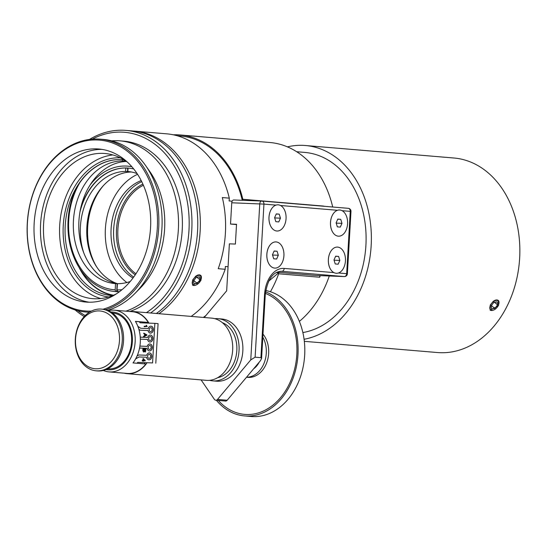 <?xml version="1.0" encoding="UTF-8"?>
<svg xmlns="http://www.w3.org/2000/svg" width="547" height="547" viewBox="0 0 547 547"><rect width="100%" height="100%" fill="white"/><g stroke="black" fill="none" stroke-linecap="round" stroke-linejoin="round"><path stroke-width="0.82" d="M216.373 400.274A63.473 48.109 -85.2 0 0 244.564 415.925L251.264 416.493A63.473 48.109 -85.2 0 0 252.933 416.595A63.473 48.109 -85.2 0 0 304.392 358.709A63.473 48.109 -85.2 0 0 265.733 290.519M244.564 415.925A63.473 48.109 -85.2 0 0 246.232 416.028A63.473 48.109 -85.2 0 0 297.13 362.538A63.473 48.109 -85.2 0 0 265.541 291.831M246.321 414.496A61.934 46.946 -85.2 0 0 295.961 362.442A61.934 46.946 -85.2 0 0 265.363 293.383A61.934 46.946 -85.2 0 1 295.961 362.442A61.934 46.946 -85.2 0 1 246.321 414.496A61.934 46.946 -85.2 0 1 218.315 400.438A61.934 46.946 -85.2 0 0 244.694 414.394A61.934 46.946 -85.2 0 0 246.321 414.496M103.356 370.456A30.967 23.473 -85.2 0 0 109.072 371.905L127.109 373.423A30.967 23.473 94.8 0 0 145.885 363.994L133.003 362.914A30.967 23.473 -85.2 0 0 140.292 342.374A30.967 23.473 -85.2 0 0 135.396 321.369L148.285 322.457L135.451 321.458M122.255 340.856A30.967 23.473 -85.2 0 0 101.386 309.103A30.967 23.473 -85.2 0 0 75.397 337.991A30.967 23.473 -85.2 0 0 96.19 370.818A30.967 23.473 -85.2 0 0 122.255 340.856M119.465 340.692A28.984 21.969 94.8 0 1 85.072 364.487A28.984 21.969 94.8 0 1 87.964 314.381A28.984 21.969 94.8 0 1 119.465 340.692M101.386 309.103L102.672 309.212A30.967 23.473 94.8 0 1 123.54 340.966A30.967 23.473 94.8 0 1 97.475 370.928L96.19 370.818M109.072 371.905A30.967 23.473 -85.2 0 0 135.136 341.937A30.967 23.473 -85.2 0 0 114.268 310.183A30.967 23.473 -85.2 0 0 108.388 310.662M110.938 312.002A28.984 21.969 94.8 0 1 132.347 341.772A28.984 21.969 94.8 0 1 106.097 369.56M114.268 310.183L132.306 311.701A30.967 23.473 94.8 0 1 148.285 322.457M107.725 368.808L108.032 368.835A27.993 21.217 -85.2 0 0 131.595 341.745A27.993 21.217 -85.2 0 0 112.73 313.041L112.422 313.014M148.934 323.14A31.213 23.658 -85.2 0 0 132.326 311.455A31.213 23.658 -85.2 0 0 131.506 311.407A31.213 23.658 -85.2 0 0 129.338 311.455M124.148 373.17A31.213 23.658 -85.2 0 0 127.089 373.669A31.213 23.658 -85.2 0 0 146.965 362.866M144.182 363.851A29.285 22.195 -85.2 0 0 145.037 362.791M146.965 323.065A29.285 22.195 -85.2 0 0 146.514 322.388M139.369 321.786A29.285 22.195 94.8 0 1 140.032 322.798L154.863 323.366L152.579 362.928L137.748 362.367A29.285 22.195 94.8 0 1 137.037 363.249M152.579 362.928L137.748 362.367M124.538 160.175L124.484 161.037L125.844 161.153M124.278 160.018L124.217 161.098L122.61 160.962L122.678 159.717M125.967 161.167A61.449 46.577 -85.2 0 0 124.217 161.098M115.178 289.835L115.54 283.606L117.147 283.743L116.689 291.647L115.711 291.565L115.178 289.835A67.691 51.309 94.8 0 1 72.642 251.572A67.691 51.309 94.8 0 1 79.862 182.582A68.129 51.637 94.8 0 1 122.644 159.71M115.54 283.606A61.449 46.577 94.8 0 1 114.856 283.551A61.449 46.577 94.8 0 1 76.566 247.47A61.449 46.577 94.8 0 1 84.58 184.578A61.449 46.577 94.8 0 1 122.61 160.962M115.711 291.565A69.373 52.58 94.8 0 1 114.822 291.496A69.373 52.58 94.8 0 1 72.423 197.378A68.334 50.262 91.1 0 1 79.862 182.582M117.605 283.674A61.449 46.577 94.8 0 1 81.558 246.266A61.449 46.577 94.8 0 1 90.057 185.036A61.449 46.577 -85.2 0 1 126.453 161.447M130.213 281.5A61.449 46.577 94.8 0 1 117.414 283.674L117.051 289.91L117.584 291.633L118.569 291.715A69.373 52.58 94.8 0 1 116.689 291.647M122.043 289.664A67.691 51.309 94.8 0 1 117.051 289.91M119.581 291.613A69.373 52.58 94.8 0 1 117.584 291.633M119.239 291.872A69.373 52.58 94.8 0 1 119.041 291.852L114.822 291.496M124.484 161.037A61.449 46.577 94.8 0 1 125.167 161.085A61.449 46.577 94.8 0 1 126.063 161.174M80.156 269.179A67.787 51.377 -85.2 0 0 113.53 295.202M131.895 166.76A62.132 47.097 -85.2 0 0 90.057 185.036M490.748 309.958A5.853 3.371 -50.1 0 1 493.298 301.739A5.853 3.371 -50.1 0 1 498.857 303.701A5.853 3.371 -50.1 0 1 498.173 305.691A5.853 3.371 -50.1 0 1 493.531 310.081A5.853 3.371 -50.1 0 1 490.748 309.958M493.346 310.142A6.345 3.651 -50.1 0 1 493.155 310.217A6.345 3.651 -50.1 0 1 490.098 310.06M498.221 300.33A6.345 3.651 -50.1 0 1 498.926 303.305A6.345 3.651 -50.1 0 1 498.885 303.51M494.816 308.433L491.582 308.905L491.131 305.841L493.92 302.306L497.161 301.835L497.606 304.898L494.816 308.433L491.363 305.547M497.606 304.898L494.42 302.238M193.159 284.925A5.853 3.371 -50.1 0 1 195.71 276.707A5.853 3.371 -50.1 0 1 201.262 278.669A5.853 3.371 -50.1 0 1 200.585 280.659A5.853 3.371 -50.1 0 1 195.942 285.049A5.853 3.371 -50.1 0 1 193.159 284.925M195.758 285.11A6.345 3.651 -50.1 0 1 195.559 285.185A6.345 3.651 -50.1 0 1 192.496 285.021M200.626 275.291A6.345 3.651 -50.1 0 1 201.33 278.273A6.345 3.651 -50.1 0 1 201.296 278.478M197.228 283.394L193.994 283.872L193.542 280.809L196.332 277.274L199.566 276.803L200.017 279.866L197.228 283.394L193.775 280.515M200.017 279.866L196.831 277.199M444.711 157.262L436.39 156.531M278.772 221.932L275.845 221.685L274.601 217.672L276.29 213.898L279.216 214.144L280.461 218.164L278.772 221.932M280.461 218.164L274.69 217.938M279.216 214.144L276.235 214.027M286.054 218.629A13.107 8.547 -87.8 0 1 279.189 230.677A13.107 8.547 -87.8 0 1 269.931 224.325A13.107 8.547 -87.8 0 1 270.444 210.944A13.107 8.547 -87.8 0 1 280.392 205.426A13.107 8.547 -87.8 0 1 286.054 218.629M276.632 259.025L273.705 258.779L272.461 254.758L274.15 250.991L277.083 251.237L278.32 255.251L276.632 259.025M278.32 255.251L272.55 255.032M277.083 251.237L274.095 251.121M283.914 255.722A13.107 8.547 -87.8 0 1 277.049 267.77A13.107 8.547 -87.8 0 1 267.798 261.418A13.107 8.547 -87.8 0 1 268.303 248.037A13.107 8.547 -87.8 0 1 278.259 242.519A13.107 8.547 -87.8 0 1 283.914 255.722M147.129 132.217L138.049 131.424M340.289 227.108L337.362 226.861L336.118 222.848L337.807 219.073L340.74 219.32L341.978 223.34L340.289 227.108M341.978 223.34L336.207 223.121M340.74 219.32L337.752 219.21M347.571 223.812A13.107 8.547 -87.8 0 1 340.706 235.86A13.107 8.547 -87.8 0 1 331.455 229.501A13.107 8.547 -87.8 0 1 331.961 216.12A13.107 8.547 -87.8 0 1 341.916 210.602A13.107 8.547 -87.8 0 1 347.571 223.812M338.149 264.201L335.222 263.955L333.985 259.934L335.673 256.167L338.6 256.413L339.837 260.434L338.149 264.201M339.837 260.434L334.067 260.208M338.6 256.413L335.612 256.297M345.43 260.898A13.107 8.547 -87.8 0 1 338.566 272.946A13.107 8.547 -87.8 0 1 329.315 266.594A13.107 8.547 -87.8 0 1 329.82 253.213A13.107 8.547 -87.8 0 1 339.776 247.695A13.107 8.547 -87.8 0 1 345.43 260.898M261.746 201.043L233.856 199.983A2.974 1.935 92.2 0 0 233.801 199.976A2.974 1.935 92.2 0 0 232.154 201.207A2.974 1.935 -87.8 0 0 231.75 202.787L263.948 204.106A2.974 2.256 -85.2 0 0 261.945 201.057L261.945 201.057A2.974 2.256 -85.2 0 0 261.863 201.05A2.974 1.935 92.2 0 0 261.808 201.043L261.808 201.043A2.974 1.935 92.2 0 0 259.763 203.853L250.765 359.899L255.121 357.184L260.919 357.67L261.589 358.47L260.427 360.712L227.183 400.233L217.521 399.419A2.974 2.256 94.8 0 1 215.798 400.226A2.974 2.256 94.8 0 1 214.335 399.296L201.105 379.898M316.357 275.497A2.974 1.935 -87.8 0 1 316.296 275.497L344.309 276.563A2.974 2.974 0 0 0 347.386 273.767L346.675 273.685A2.974 2.256 94.8 0 1 344.248 276.563A2.974 1.935 92.2 0 0 344.309 276.563L344.309 276.563A2.974 1.935 92.2 0 0 344.685 276.522M316.296 275.497A2.974 1.935 -87.8 0 1 316.241 275.497L276.919 272.187M262.02 201.064L348.186 208.318A2.974 2.256 94.8 0 1 348.261 208.318A2.974 2.256 94.8 0 1 350.265 211.368L350.983 211.457L347.386 273.767M236.516 224.557L230.526 224.051L236.536 224.284L235.395 244.065L229.384 243.832L226.677 290.819L204.222 317.506M350.983 211.457A2.974 2.974 0 0 0 348.261 208.318L261.945 201.057A2.974 2.974 0 0 0 261.808 201.043L233.801 199.976M230.526 224.051L231.75 202.787M217.521 399.419L250.765 359.899M218 318.669L221.802 318.99A31.213 23.658 94.8 0 1 242.759 352.077A31.213 23.658 94.8 0 1 216.564 381.197L212.762 380.883A31.213 23.658 -85.2 0 0 238.957 351.755A31.213 23.658 -85.2 0 0 218 318.669A31.213 23.658 -85.2 0 0 217.18 318.614A31.213 23.658 -85.2 0 0 214.786 318.682M215.798 400.226L225.46 401.04A2.974 2.256 -85.2 0 0 227.183 400.233M330.771 269.616A13.032 8.499 -87.8 0 1 329.28 266.553A13.032 8.499 -87.8 0 1 329.793 253.254A13.032 8.499 -87.8 0 1 331.503 250.307M332.911 232.523A13.032 8.499 -87.8 0 1 331.42 229.46A13.032 8.499 -87.8 0 1 331.926 216.161A13.032 8.499 -87.8 0 1 333.643 213.221M271.387 227.347A13.032 8.499 -87.8 0 1 269.903 224.284A13.032 8.499 -87.8 0 1 270.409 210.985A13.032 8.499 -87.8 0 1 272.126 208.045M269.254 264.44A13.032 8.499 -87.8 0 1 267.763 261.377A13.032 8.499 -87.8 0 1 268.269 248.071A13.032 8.499 -87.8 0 1 269.986 245.131M228.065 266.71L225.35 266.478L225.193 269.288L218.232 268.7A97.612 73.982 -85.2 0 0 225.391 233.323A97.612 73.982 -85.2 0 0 222.335 197.556L229.296 198.144L229.131 200.947L232.154 201.207M498.495 305.718L490.194 310.142L490.249 305.021L493.312 301.26L495.192 300.166L496.963 299.872L498.324 300.406L498.495 305.718M200.886 280.666L192.585 285.096L192.64 279.975L195.703 276.208L197.583 275.114L199.354 274.82L200.715 275.36L200.886 280.666M444.677 157.228L305.39 145.509A97.612 73.982 -85.2 0 0 287.435 146.863M147.095 132.183L134.364 131.109A97.612 73.982 -85.2 0 0 133.071 131.02M276.208 272.543L278.717 272.755L278.655 273.787A97.612 73.982 94.8 0 1 270.416 291.736M278.717 272.755L268.639 281.22M242.759 200.318L242.82 199.286A97.612 73.982 -85.2 0 0 180.1 134.959A97.612 73.982 -85.2 0 0 173.296 134.801M242.82 199.286L323.79 206.096A97.612 73.982 94.8 0 1 323.831 206.26M332.72 207.012A97.612 73.982 -85.2 0 0 269.958 142.521L180.1 134.959M299.38 321.397A97.612 73.982 -85.2 0 0 329.28 275.996M320.248 275.647A97.612 73.982 94.8 0 1 319.694 277.24L278.655 273.787M319.783 275.633L319.694 277.24M444.793 157.235L453.873 158.001A97.612 73.982 94.8 0 1 519.65 258.088A97.612 73.982 94.8 0 1 437.497 352.541L304.33 341.335M304.084 339.29A97.612 73.982 -85.2 0 0 371.167 245.596A97.612 73.982 -85.2 0 0 305.39 145.509M158.958 313.698A97.612 73.982 -85.2 0 0 200.14 231.196A97.612 73.982 -85.2 0 0 134.364 131.109M229.296 198.144A97.612 73.982 -85.2 0 0 166.568 133.824L147.184 132.189M191.163 316.405A97.612 73.982 -85.2 0 0 225.193 269.288M302.867 332.562A90.679 68.731 -85.2 0 0 365.909 245.391A90.679 68.731 -85.2 0 0 304.809 152.422L296.672 151.731M242.259 200.305A96.621 73.236 -85.2 0 0 180.011 135.95L176.968 135.69M203.286 317.431A96.621 73.236 -85.2 0 0 205.802 315.64M217.658 377.697A28.294 21.442 -85.2 0 0 236.748 351.571A28.294 21.442 -85.2 0 0 222.294 322.627M209.597 380.329A31.213 23.658 -85.2 0 0 212.762 380.883M132.326 311.455L211.621 318.128A31.213 23.658 94.8 0 1 232.584 351.222A31.213 23.658 94.8 0 1 206.39 380.343L127.089 373.669M155.799 363.201L158.083 323.639L154.863 323.366M144.64 360.343L143.355 359.051L143.287 360.288L145.16 360.384M147.068 348.343L139.56 348.056L147.068 348.35A3.467 2.626 94.8 0 0 149.352 350.907A3.467 2.626 94.8 0 0 152.264 347.673A3.467 2.626 94.8 0 0 149.933 343.995A3.467 2.626 94.8 0 0 147.184 346.367L139.902 346.087M149.529 349.43A1.983 1.504 94.8 0 1 149.475 349.424A1.983 1.504 94.8 0 1 148.148 347.324A1.983 1.504 94.8 0 1 149.81 345.478A1.983 1.504 94.8 0 1 151.143 347.543A1.983 1.504 94.8 0 1 149.529 349.43M149.967 343.995A3.467 2.626 94.8 0 1 150.001 344.001A3.467 2.626 94.8 0 1 152.326 347.68A3.467 2.626 94.8 0 1 149.42 350.914A3.467 2.626 94.8 0 1 149.386 350.907M137.085 355.94L138.829 354.969L146.671 355.27A3.467 2.626 94.8 0 1 149.42 352.897A3.467 2.626 94.8 0 1 151.751 356.576A3.467 2.626 94.8 0 1 148.839 359.81A3.467 2.626 94.8 0 1 146.555 357.246L139.047 356.959L135.656 358.846M149.016 358.333A1.983 1.504 94.8 0 1 148.962 358.326A1.983 1.504 94.8 0 1 147.635 356.227A1.983 1.504 94.8 0 1 149.297 354.381A1.983 1.504 94.8 0 1 150.63 356.446A1.983 1.504 94.8 0 1 149.016 358.333M149.454 352.897A3.467 2.626 94.8 0 1 149.488 352.904A3.467 2.626 94.8 0 1 151.813 356.576A3.467 2.626 94.8 0 1 148.907 359.817A3.467 2.626 94.8 0 1 148.873 359.81M146.555 357.246L139.109 356.965L135.622 358.907M137.871 326.361L140.702 328.275L148.21 328.562A3.467 2.626 94.8 0 1 150.958 326.19A3.467 2.626 94.8 0 1 153.29 329.868A3.467 2.626 94.8 0 1 150.377 333.102A3.467 2.626 94.8 0 1 148.093 330.538L140.251 330.244L138.87 329.301M150.555 331.626A1.983 1.504 94.8 0 1 150.507 331.619A1.983 1.504 94.8 0 1 149.174 329.52A1.983 1.504 94.8 0 1 150.835 327.674A1.983 1.504 94.8 0 1 152.169 329.738A1.983 1.504 94.8 0 1 150.555 331.626M150.993 326.197A3.467 2.626 94.8 0 1 151.027 326.197A3.467 2.626 94.8 0 1 153.351 329.875A3.467 2.626 94.8 0 1 150.446 333.109A3.467 2.626 94.8 0 1 150.411 333.102M137.851 326.313L140.757 328.275M148.093 330.545L140.251 330.244M147.581 339.441L140.347 339.167L147.581 339.448A3.467 2.626 94.8 0 0 149.864 342.005A3.467 2.626 94.8 0 0 152.777 338.771A3.467 2.626 94.8 0 0 150.446 335.092A3.467 2.626 94.8 0 0 147.697 337.465L140.258 337.178M150.042 340.528A1.983 1.504 94.8 0 1 149.994 340.521A1.983 1.504 94.8 0 1 148.661 338.422A1.983 1.504 94.8 0 1 150.322 336.576A1.983 1.504 94.8 0 1 151.656 338.641A1.983 1.504 94.8 0 1 150.042 340.528M150.48 335.099A3.467 2.626 94.8 0 1 150.514 335.099A3.467 2.626 94.8 0 1 152.839 338.778A3.467 2.626 94.8 0 1 149.933 342.012A3.467 2.626 94.8 0 1 149.899 342.005M145.734 335.277L146.377 335.024L144.955 334.313L144.88 335.66L147.02 335.072L145.81 334.785M144.545 350.969L144.928 351.386L145.488 349.642L144.586 349.608L144.545 350.969L145.564 351.434M143.882 351.933L143.581 351.502L144.23 349.595L143.198 349.56L143.601 351.502L144.237 351.557L144.825 350.565M143.225 361.307L142.199 360.733L142.227 360.247L142.945 360.275L143.04 358.558L145.222 360.452L145.201 360.849L143.252 360.774L143.225 361.307M147.184 326.484L144.148 326.682L144.176 326.197L146.528 326.285L146.138 325.294L147.184 326.484M144.64 334.149L143.758 333.684L143.793 333.13L146.705 334.764L146.671 335.332L143.574 336.829L143.608 336.234L144.545 335.81L144.64 334.149L145.283 334.203L143.758 333.684M143.574 352.042L142.788 350.531L142.876 349.02L145.878 349.136L145.789 350.62L144.948 351.899L144.34 351.324L143.56 352.042M144.852 351.365L144.34 351.324M145.591 351.953L144.989 351.379M143.492 349.567L143.519 349.075L142.876 349.02M143.519 349.075L145.878 349.164M144.586 349.629L144.23 349.595M145.844 349.677L145.488 349.642M144.244 336.508L145.187 335.865L144.545 335.81M144.258 336.289L143.608 336.234M146.459 334.839L144.955 334.313M146.377 335.332L144.88 335.66M146.5 325.328L146.138 325.294M144.798 326.703L144.825 326.251L146.528 326.285M144.825 326.251L144.176 326.197M143.396 358.593L143.04 358.558M145.167 360.391L143.287 360.288M142.842 360.76L142.87 360.302L143.588 360.329L142.945 360.275M142.87 360.302L142.227 360.247M143.895 359.092L143.355 359.051M112.955 295.435A68.129 51.637 94.8 0 1 79.021 267.401M124.019 159.854A68.129 51.637 -85.2 0 0 122.555 159.703A68.129 51.637 -85.2 0 0 65.38 223.265A68.129 51.637 -85.2 0 0 111.123 295.489A68.129 51.637 -85.2 0 0 112.593 295.585M120.306 157.81A69.866 52.956 -85.2 0 0 63.425 223.101A69.866 52.956 -85.2 0 0 108.593 296.973M142.883 184.093A49.75 37.709 -85.2 0 0 116.627 227.579A49.75 37.709 -85.2 0 0 135.246 274.84M135.943 273.787A48.758 36.957 94.8 0 1 118.015 227.696A48.758 36.957 94.8 0 1 143.396 185.248M141.728 181.645A52.027 39.432 -85.2 0 0 113.803 227.34A52.027 39.432 -85.2 0 0 133.7 277.055M141.188 180.578A52.027 39.432 -85.2 0 0 111.226 227.121A52.027 39.432 -85.2 0 0 132.989 278.02M137.57 174.315A59.548 45.134 -85.2 0 0 105.646 225.501A59.548 45.134 -85.2 0 0 126.87 282.525M103.294 185.727A59.548 45.134 -85.2 0 0 96.491 266.608M79.917 212.188A60.252 45.668 94.8 0 1 125.789 167.991L127.718 168.155A60.252 45.668 94.8 0 1 128.039 168.155M133.769 169.002A60.252 45.668 -85.2 0 0 128.258 168.093A60.252 45.668 -85.2 0 0 80.525 208.995M137.085 173.577A56.785 43.042 -85.2 0 0 128.21 171.567A56.785 43.042 -85.2 0 0 127.841 171.539L128.039 168.073A60.252 45.668 94.8 0 1 128.381 168.1M129.174 171.662A56.785 43.042 -85.2 0 0 127.519 171.614L125.591 171.45A56.785 43.042 -85.2 0 0 83.841 253.076M127.841 171.539L128.579 171.601M131.417 171.997A56.785 43.042 -85.2 0 0 87.335 221.904A56.785 43.042 -85.2 0 0 117.208 283.613M125.591 171.45L125.789 167.991M127.718 168.155L127.519 171.614M112.894 154.951A72.84 55.206 -85.2 0 0 59.89 222.8A72.84 55.206 -85.2 0 0 100.805 298.553M127.389 162.11A72.84 55.206 -85.2 0 0 104.908 153.495A72.84 55.206 -85.2 0 0 43.603 223.976A72.84 55.206 -85.2 0 0 92.689 298.655A72.84 55.206 -85.2 0 0 116.292 293.924M107.609 310.34A86.713 65.722 -85.2 0 0 134.76 293.636L139.731 288.625A79.418 60.191 -85.2 0 0 164.613 228.844A79.418 60.191 -85.2 0 0 149.611 171.245L145.55 165.474A86.713 65.722 -85.2 0 0 103.492 139.451L100.272 139.184A86.713 65.722 -85.2 0 0 27.507 220.079A86.713 65.722 -85.2 0 0 85.729 311.995A86.713 65.722 -85.2 0 0 89.469 312.166M134.76 293.636A86.713 65.722 -85.2 0 0 161.926 228.366A86.713 65.722 -85.2 0 0 145.55 165.474M85.729 311.995L88.949 312.269A86.713 65.722 -85.2 0 0 89.277 312.296M125.858 311.161A86.713 65.722 -85.2 0 0 178.349 229.747A86.713 65.722 -85.2 0 0 119.916 140.839A86.713 65.722 -85.2 0 0 111.65 140.825M129.933 311.414A86.713 65.722 -85.2 0 0 182.219 230.068A86.713 65.722 -85.2 0 0 123.786 141.16L119.916 140.839M91.411 311.086A85.722 64.97 94.8 0 1 27.254 226.561A85.722 64.97 94.8 0 1 95.957 139.943A85.722 64.97 94.8 0 1 157.31 228.01A85.722 64.97 94.8 0 1 102.973 309.24M87.937 302.19A76.806 58.214 94.8 0 1 85.913 302.067A76.806 58.214 94.8 0 1 34.352 220.653A76.806 58.214 94.8 0 1 98.795 149.003A76.806 58.214 94.8 0 1 150.466 229.084A76.806 58.214 94.8 0 1 87.937 302.19M105.598 309.705A86.713 65.722 -85.2 0 0 158.705 228.092A86.713 65.722 -85.2 0 0 100.272 139.184M150.582 312.993A97.612 73.982 -85.2 0 0 191.765 230.492A97.612 73.982 -85.2 0 0 125.988 130.405L131.786 130.897A97.612 73.982 94.8 0 1 197.563 230.984A97.612 73.982 94.8 0 1 156.38 313.479M92.245 139.157A95.629 72.484 94.8 0 1 188.975 230.328A95.629 72.484 94.8 0 1 146.439 312.645M85.202 315.571A95.629 72.484 94.8 0 1 77.811 310.682M125.988 130.405A97.612 73.982 -85.2 0 0 89.469 139.444M75.117 309.93A97.612 73.982 -85.2 0 0 84.245 316.569M89.147 302.217A76.806 58.214 94.8 0 1 40.793 221.193A76.806 58.214 94.8 0 1 102.009 149.393M253.623 368.801A18.584 14.085 -85.2 0 0 259.155 362.223M246.512 377.259L247.812 377.368A24.772 18.776 -85.2 0 0 248.461 377.403A24.772 18.776 -85.2 0 0 267.052 361.765A24.772 18.776 -85.2 0 0 262.998 334.135M246.547 377.218A24.772 18.776 -85.2 0 0 264.023 363.317A24.772 18.776 -85.2 0 0 262.82 337.164M261.589 358.47L265.268 294.683C267.415 279.633 272.755 271.832 281.281 271.271A24.772 16.15 -87.8 0 1 281.767 271.305L344.248 276.563L316.241 275.497M342.053 210.677L350.265 211.368L346.675 273.685L338.449 272.987M255.121 357.184L263.948 204.106L275.982 205.118M280.536 205.501L337.499 210.294M265.268 294.683L264.557 294.601L260.919 357.67M280.837 271.271L281.767 271.305A2.974 2.256 -85.2 0 0 284.187 268.42A27.747 18.092 92.2 0 0 264.557 294.601M333.923 272.611L284.187 268.42M144.237 351.557L143.601 351.502M145.529 351.434L144.928 351.386M143.143 350.559L142.788 350.531M144.531 350.538L144.176 350.511M145.803 350.463L145.447 350.436M498.857 303.701L498.926 303.305M493.531 310.081L493.155 310.217M201.262 278.669L201.33 278.273M195.942 285.049L195.559 285.185M269.692 223.62L269.931 224.325M270.15 211.627L270.444 210.944M267.551 260.714L267.798 261.418M268.009 248.721L268.303 248.037M331.208 228.803L331.455 229.501M331.667 216.803L331.961 216.12M329.068 265.89L329.315 266.594M329.526 253.897L329.82 253.213"/></g></svg>
